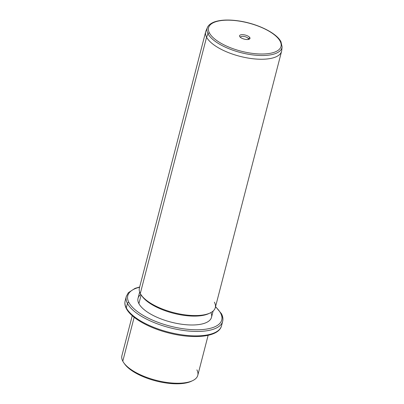 <?xml version="1.0" encoding="UTF-8"?>
<svg xmlns="http://www.w3.org/2000/svg" width="404" height="404" viewBox="0 0 404 404"><rect width="100%" height="100%" fill="white"/><g stroke="black" fill="none" stroke-linecap="round" stroke-linejoin="round"><path stroke-width="0.61" d="M124.291 363.474A37.946 14.766 14.5 0 0 155.858 380.932A37.946 14.766 14.5 0 0 191.93 380.967M208.131 335.325L197.783 375.336A39.188 15.251 -165.5 0 1 162.489 381.735A39.188 15.251 -165.5 0 1 122.791 361.191L134.148 317.291L122.791 361.191A39.188 15.251 14.5 0 0 123.836 362.868A39.188 15.251 14.5 0 0 156.025 380.29A39.188 15.251 14.5 0 0 192.617 380.659A39.188 15.251 14.5 0 0 196.889 369.862M192.617 380.659L191.289 381.285A37.946 14.766 -165.5 0 1 155.858 380.932A37.946 14.766 -165.5 0 1 124.695 364.065L123.836 362.868M122.791 361.191A39.188 15.251 -165.5 0 1 121.897 355.712L132.249 315.701M139.673 286.986L135.027 288.37L128.326 292.708L126.295 296.475A49.768 19.367 14.5 0 0 127.432 303.429L126.285 307.868L127.432 303.429A49.768 19.367 -165.5 0 1 126.295 296.475L125.149 300.914A49.768 19.367 14.5 0 0 126.285 307.868A49.768 19.367 -165.5 0 1 125.149 300.914C124.548 303.379 124.952 305.934 126.356 308.585A1.242 1.081 -27.7 0 1 126.285 307.868A49.768 19.367 14.5 0 0 176.689 333.962A49.768 19.367 14.5 0 0 221.508 325.836A49.768 19.367 -165.5 0 1 176.689 333.962A49.768 19.367 -165.5 0 1 126.285 307.868A1.242 1.081 152.3 0 0 126.356 308.585C131.078 317.923 148.616 327.856 168.382 332.881C193.768 339.527 218.847 337.138 221.508 325.836L222.654 321.397A49.768 19.367 14.5 0 0 221.518 314.443M127.432 303.429A49.768 19.367 14.5 0 0 177.836 329.523A49.768 19.367 14.5 0 0 222.654 321.397A49.768 19.367 -165.5 0 1 177.836 329.523A49.768 19.367 -165.5 0 1 127.432 303.429A1.242 1.081 -27.7 0 1 128.896 302.46A48.52 18.882 14.5 0 0 185.951 329.109A48.52 18.882 14.5 0 0 220.629 313.196A1.242 1.081 -27.7 0 1 221.448 313.726A1.242 1.081 152.3 0 0 220.629 313.196A48.52 18.882 14.5 0 0 215.494 306.863A48.52 18.882 -165.5 0 1 220.629 313.196A48.52 18.882 -165.5 0 1 185.951 329.109A48.52 18.882 -165.5 0 1 128.896 302.46A1.242 1.081 152.3 0 0 127.432 303.429M139.607 287.239A48.52 18.882 14.5 0 0 128.896 302.46A48.52 18.882 -165.5 0 1 139.607 287.239M140.85 294.46A37.946 14.766 14.5 0 0 138.89 303.631A37.946 14.766 14.5 0 0 182.916 324.397A37.946 14.766 14.5 0 0 210.903 312.575M213.13 311.035L211.499 317.327A37.946 14.766 -165.5 0 1 177.326 323.523A37.946 14.766 -165.5 0 1 138.89 303.631L141.148 294.905L138.89 303.631A37.946 14.766 -165.5 0 1 138.027 298.329L139.653 292.031M141.794 295.789A37.946 14.766 14.5 0 0 173.361 313.246A37.946 14.766 14.5 0 0 209.434 313.282M140.299 293.506L206.585 37.193A39.188 15.251 14.5 0 0 246.278 57.737A39.188 15.251 14.5 0 0 281.573 51.343L215.287 307.656A39.188 15.251 -165.5 0 1 179.992 314.049A39.188 15.251 -165.5 0 1 140.299 293.506A39.188 15.251 -165.5 0 1 139.405 288.027L205.692 31.719A39.188 15.251 14.5 0 0 206.585 37.193L140.299 293.506A39.188 15.251 14.5 0 0 141.339 295.183A39.188 15.251 14.5 0 0 173.528 312.605A39.188 15.251 14.5 0 0 210.125 312.974A39.188 15.251 14.5 0 0 214.393 302.177M210.125 312.974L208.797 313.6A37.946 14.766 -165.5 0 1 173.361 313.246A37.946 14.766 -165.5 0 1 142.198 296.379L141.339 295.183M207.414 27.523A38.643 15.034 14.5 0 0 208.004 33.769L206.585 37.193A39.188 15.251 -165.5 0 1 205.984 30.855L207.414 27.523C207.813 26.432 209.156 23.977 214.322 21.947C220.352 19.862 228.24 19.483 237.996 20.811C256.656 23.316 276.538 32.749 280.957 41.758A1.242 1.081 152.3 0 0 280.144 41.228A37.41 14.559 14.5 0 0 236.153 20.685A37.41 14.559 14.5 0 0 209.413 32.951A1.242 1.081 152.3 0 0 208.004 33.769A38.643 15.034 14.5 0 0 248.253 54.232A38.643 15.034 14.5 0 0 282.103 46.839A38.643 15.034 -165.5 0 1 248.253 54.232A38.643 15.034 -165.5 0 1 208.004 33.769A38.643 15.034 -165.5 0 1 207.414 27.523M280.957 41.758L282.103 46.839L281.734 50.45A39.188 15.251 -165.5 0 1 247.41 57.944A39.188 15.251 -165.5 0 1 206.585 37.193L208.004 33.769A1.242 1.081 -27.7 0 1 209.413 32.951A37.41 14.559 14.5 0 0 253.404 53.5A37.41 14.559 14.5 0 0 280.144 41.228A1.242 1.081 -27.7 0 1 280.957 41.758A1.242 1.081 152.3 0 1 281.063 42.319M280.144 41.228A37.41 14.559 -165.5 0 1 253.404 53.5A37.41 14.559 -165.5 0 1 209.413 32.951A37.41 14.559 -165.5 0 1 236.153 20.685A37.41 14.559 -165.5 0 1 280.144 41.228M239.693 36.496A5.378 2.091 14.5 0 0 246.021 39.451A5.378 2.091 14.5 0 0 249.864 37.688A5.378 2.091 14.5 0 0 243.541 34.734A5.378 2.091 14.5 0 0 239.693 36.496L240.016 36.951L239.693 36.496A5.378 2.091 -165.5 0 1 243.541 34.734A5.378 2.091 -165.5 0 1 249.864 37.688A5.378 2.091 -165.5 0 1 249.278 39.168A5.378 2.091 -165.5 0 1 244.253 39.117A5.378 2.091 -165.5 0 1 239.84 36.729A5.378 2.091 -165.5 0 1 239.693 36.496M248.399 38.658L249.864 37.688L248.399 38.658A4.136 1.611 14.5 0 0 243.955 36.446A4.136 1.611 14.5 0 0 240.471 37.375A4.136 1.611 -165.5 0 1 240.491 37.163A4.136 1.611 -165.5 0 1 244.213 36.491A4.136 1.611 -165.5 0 1 248.399 38.658A4.136 1.611 -165.5 0 1 248.495 39.233A4.136 1.611 -165.5 0 1 248.409 39.43A4.136 1.611 14.5 0 0 248.399 38.658L248.192 39.466L248.399 38.658M222.654 321.397C223.255 318.933 222.851 316.377 221.448 313.726L215.554 306.616"/></g></svg>
